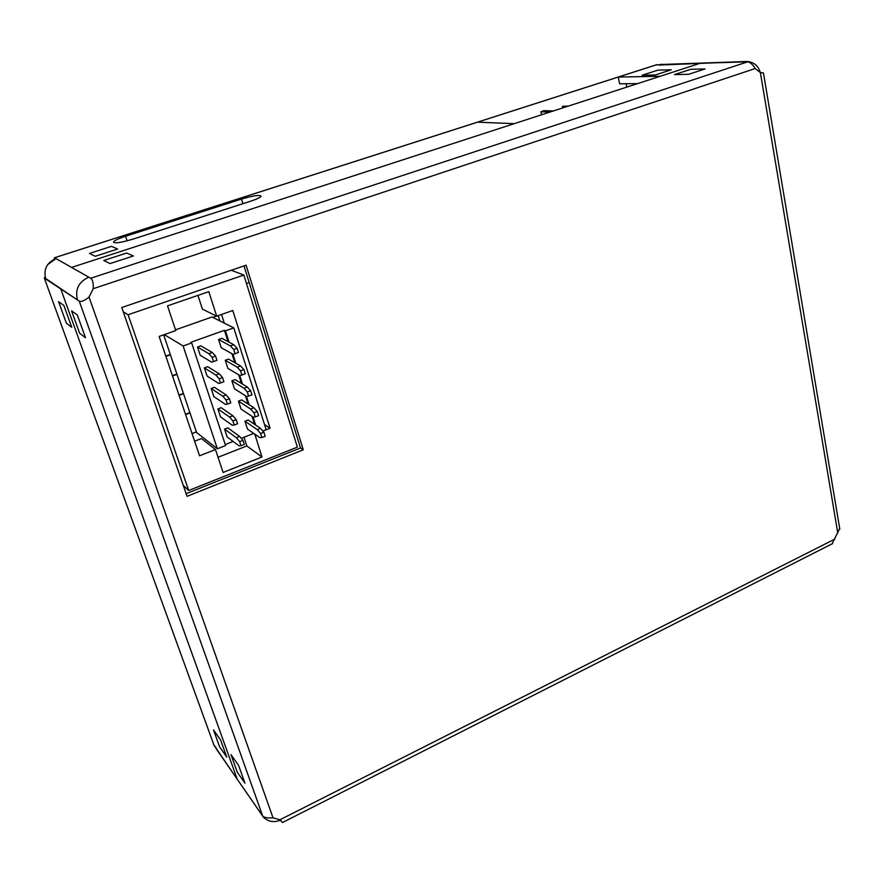 <?xml version="1.0" encoding="UTF-8"?>
<svg xmlns="http://www.w3.org/2000/svg" width="884" height="884" viewBox="0 0 884 884"><rect width="100%" height="100%" fill="white"/><g stroke="black" fill="none" stroke-linecap="round" stroke-linejoin="round"><path stroke-width="1.33" d="M541.66 114.765L540.864 111.815L543.793 110.688L553.517 110.909M540.864 111.815L550.025 112.047M562.589 107.97L562.5 106.29L568.445 106.069M562.5 106.29L567.495 106.378M45.526 278.394L77.483 299.952C74.886 289.322 78.687 281.742 88.875 277.222L56.001 258.592L47.703 264.603M280.405 820.153C274.128 822.75 268.537 821.822 263.62 817.38L216.248 748.847L215.652 746.814M658.834 65.073L747.223 61.493C754.008 62.178 758.361 65.847 760.251 72.477M231.243 270.261L243.84 275.046L128.103 314.748L188.69 490.498L297.378 447.127L243.84 275.046M183.297 485.46L188.69 490.498M123.263 311.798L128.103 314.748M262.868 431.06L270.084 428.243L232.779 310.505L216.679 316.174L208.79 291.643L167.529 305.853L175.783 330.583L159.142 336.439L199.541 455.779L215.464 449.558L223.111 472.465L261.973 457.006L254.835 434.188M216.679 316.174L202.414 309.135L197.939 295.378M224.293 323.124L221.519 314.472M264.537 424.563L270.084 428.243M253.553 433.503L254.658 434.265M218.039 457.26L246.835 445.956L244.006 437.226M246.835 445.956L261.973 457.006M194.613 441.204L201.508 438.541L215.464 449.558M66.388 323.212L58.609 301.698L63.858 305.411L71.748 327.279L66.388 323.212L58.609 301.698L63.858 305.411L71.748 327.279L66.388 323.212M219.63 746.881L213.486 729.897L220.569 739.93L226.768 757.113L219.63 746.881L213.486 729.897L220.569 739.93L226.768 757.113L219.63 746.881M237.255 772.13L230.967 754.627L238.614 765.456L244.967 783.191L237.255 772.13L230.967 754.627L238.614 765.456L244.967 783.191L237.255 772.13M133.34 255.973L126.655 253.023L103.76 260.482L110.058 263.587L133.34 255.973L110.058 263.587L103.76 260.482L126.655 253.023L133.34 255.973M79.637 333.279L71.593 310.881L77.306 314.936L85.472 337.721L79.637 333.279L71.593 310.881L77.306 314.936L85.472 337.721L79.637 333.279M705.034 68.952L690.724 69.306L674.492 74.599L688.625 74.311L705.034 68.952L688.625 74.311L674.492 74.599L690.724 69.306L705.034 68.952M117.627 249.034L111.495 246.338L89.461 253.443L95.24 256.283L117.627 249.034L95.24 256.283L89.461 253.443L111.495 246.338L117.627 249.034M246.459 283.433L249.155 282.493M655.254 74.974L671.243 69.792L657.939 70.123L642.115 75.228L655.254 74.974L642.115 75.228L657.939 70.123L671.243 69.792L655.254 74.974M626.844 87.096L626.17 83.737M213.972 745.179L237.255 779.268L60.764 288.935L237.255 779.268L262.736 816.164C264.747 817.722 268.172 818.264 273.001 817.788L279.897 819.799L282.515 822.507L280.548 820.264M54.123 259.233L54.532 257.752L90.72 278.261C92.61 279.477 93.45 282.946 93.24 288.681L89.03 297.079C84.532 300.737 81.273 302.085 79.262 301.124L262.736 816.164M214.248 745.952L44.322 278.084L79.262 301.124M832.076 543.87L839.689 528.466M760.793 72.654L763.456 72.963L760.362 72.521L755.19 68.543C752.892 64.676 750.428 62.432 747.798 61.792L90.72 278.261M303.267 449.801L187.054 496.344L121.782 307.522L246.095 265.2L303.267 449.801L300.505 447.978L244.017 265.907M186.137 493.681L300.505 447.978M54.532 257.752L477.548 122.158L514.212 123.672L71.571 267.41L700.216 63.272L747.798 61.792M477.548 122.158L618.259 77.052L660.138 76.289L700.216 63.272L656.061 64.908L54.488 257.741M44.322 278.084L45.128 276.858M250.835 201.143L132.898 239.166C120.445 242.824 114.003 243.719 113.561 241.818C114.832 240.338 118.843 238.481 125.572 236.26L241.498 199.066C253.752 195.497 260.272 194.602 261.067 196.381C260.084 197.618 256.68 199.209 250.835 201.143M637.563 83.626L619.64 83.803L618.259 77.052L657.022 64.62M165.905 356.407L170.402 354.793M172.535 375.987L176.999 374.363M170.292 354.473L165.794 356.086M179.098 395.369L183.529 393.734M176.899 374.054L172.424 375.678M185.585 414.552L189.994 412.894M183.43 393.424L178.988 395.06M192.016 433.547L196.392 431.867M189.894 412.596L185.485 414.253M216.503 316.085L212.801 317.378M219.884 320.925L218.182 315.643M217.353 448.774L183.121 345.976L191.662 342.926L225.586 445.558L217.353 448.774L196.602 432.508L163.673 334.837M183.121 345.976L164.302 334.627M191.662 342.926L190.712 342.362L224.425 330.329L225.442 330.848L233.785 327.876L266.172 429.712L262.835 431.016M253.741 433.425L241.233 438.309M233.155 441.459L225.243 444.541M233.785 327.876L212.016 316.991L175.529 329.831M225.442 330.848L229.078 342.196M232.934 354.241L235.829 363.258M239.719 375.413L242.503 384.087M246.437 396.341L249.1 404.684M253.067 417.049L255.631 425.06M224.425 330.329L228.05 341.655M231.906 353.666L234.79 362.672M238.68 374.794L241.465 383.457M245.387 395.689L248.05 404.01M252.006 416.342L254.57 424.342M221.199 347.699L218.547 339.5L230.392 345.92L233.73 349.478L235.078 353.699L233.089 354.329L221.199 347.699M227.873 368.385L225.254 360.263L237.21 367.192L240.558 370.838L241.896 375.015L239.873 375.501L227.873 368.385M234.481 388.838L231.884 380.805L243.951 388.231L247.321 391.955L248.636 396.087L246.581 396.441L234.481 388.838M247.487 429.083L244.945 421.226L257.211 429.591L260.603 433.492L261.896 437.525L259.786 437.624L247.487 429.083M241.023 409.071L238.459 401.126L250.614 409.027L253.995 412.839L255.31 416.916L253.222 417.149L241.023 409.071M234.227 425.038L232.26 425.226L220.514 416.894L217.884 408.916L221.144 407.69L232.923 415.789L236.238 419.657L237.564 423.756L234.227 425.038L232.89 420.939L229.597 417.06L217.884 408.916M227.409 404.121L225.464 404.43L213.829 396.584L211.177 388.529L214.447 387.303L226.127 394.927L229.42 398.706L230.768 402.85L227.409 404.121L226.05 399.977L222.768 396.187L211.177 388.529M220.503 382.971L218.602 383.413L207.066 376.043L204.381 367.899L207.685 366.694L219.254 373.822L222.525 377.523L223.884 381.711L220.503 382.971L219.133 378.772L215.873 375.07L204.381 367.899M213.519 361.567L211.652 362.153L200.226 355.291L197.519 347.047L200.845 345.854L212.293 352.484L215.552 356.086L216.934 360.329L213.519 361.567L212.138 357.335L208.889 353.711L197.519 347.047M240.978 445.724L238.978 445.779L227.133 436.983L224.536 429.094L227.763 427.856L239.652 436.431L242.967 440.376L244.293 444.431L240.978 445.724L239.652 441.668L236.348 437.713L224.536 429.094M235.078 353.699L238.448 352.473L237.111 348.252L233.763 344.705L221.829 338.318L218.547 339.5M241.896 375.015L245.244 373.766L243.918 369.6L240.547 365.965L228.514 359.07L225.254 360.263M248.636 396.087L251.962 394.828L250.647 390.706L247.266 386.982L235.133 379.601L231.884 380.805M261.896 437.525L265.167 436.243L263.885 432.21L260.471 428.32L248.139 419.999L244.945 421.226M255.31 416.916L258.603 415.646L257.299 411.568L253.907 407.767L241.675 399.911L238.459 401.126M233.763 344.705L230.392 345.92M237.111 348.252L233.73 349.478M240.547 365.965L237.21 367.192M243.918 369.6L240.558 370.838M247.266 386.982L243.951 388.231M250.647 390.706L247.321 391.955M260.471 428.32L257.211 429.591M263.885 432.21L260.603 433.492M253.907 407.767L250.614 409.027M257.299 411.568L253.995 412.839M232.89 420.939L236.238 419.657M229.597 417.06L232.923 415.789M226.05 399.977L229.42 398.706M222.768 396.187L226.127 394.927M215.873 375.07L219.254 373.822M219.133 378.772L222.525 377.523M212.138 357.335L215.552 356.086M208.889 353.711L212.293 352.484M239.652 441.668L242.967 440.376M236.348 437.713L239.652 436.431M45.747 279.024C43.338 269.41 46.764 262.603 56.001 258.592M219.254 753.201L216.248 748.847M660.779 64.51L744.759 61.571M273.001 817.788L89.03 297.079M834.816 539.096L279.897 819.799M760.362 72.521L837.778 533.008M93.24 288.681L755.19 68.543M241.498 199.066L242.912 203.696M125.572 236.26L127.119 240.846M661.696 64.256L660.514 64.51M282.515 822.507L832.573 543.616M839.8 529.14L763.456 72.963M113.561 241.818L113.848 242.647"/></g></svg>
